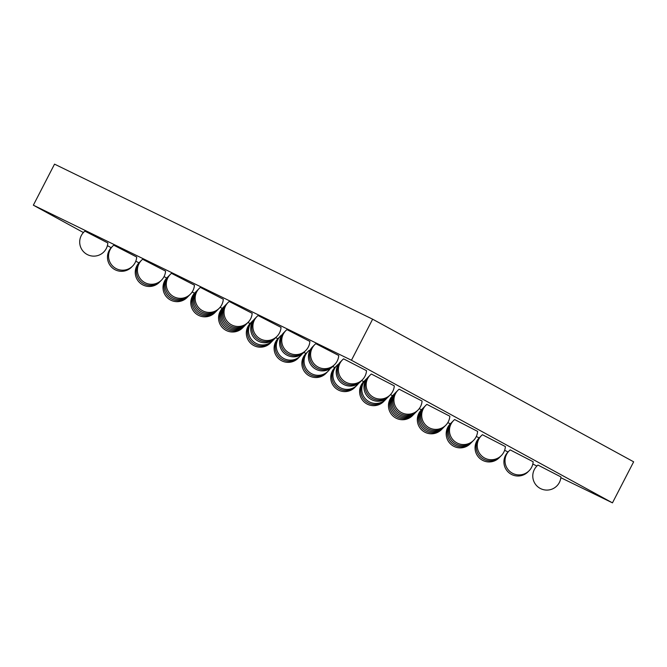 <?xml version="1.0" encoding="UTF-8"?>
<svg xmlns="http://www.w3.org/2000/svg" width="667" height="667" viewBox="0 0 667 667"><rect width="100%" height="100%" fill="white"/><g stroke="black" fill="none" stroke-linecap="round" stroke-linejoin="round"><path stroke-width="1" d="M560.847 477.697L612.464 502.86L351.451 360.238L33.35 205.186L83.4 232.533M107.404 245.648L111.172 247.707M135.801 261.164L138.944 262.881M164.049 276.605L166.717 278.056M192.163 291.963L194.489 293.23M220.135 307.245L222.261 308.412M247.966 322.453L250.033 323.587M275.729 337.627L277.805 338.761M33.35 205.186L54.536 164.14L372.636 319.193L633.65 461.814L612.464 502.86M303.86 352.434L306.011 353.485M332.725 366.508L334.876 367.55M361.589 380.574L363.732 381.624M390.453 394.647L392.596 395.689M419.209 408.663L421.461 409.755M447.824 422.603L450.325 423.828M476.288 436.485L479.189 437.894M504.619 450.292L508.054 451.968M532.808 464.032L536.918 466.033M351.451 360.238L372.636 319.193M107.837 242.963L84.901 231.124A14.082 14.082 0 0 0 87.027 254.41A14.082 14.082 0 0 0 107.837 242.963M136.702 257.028L113.765 245.189A14.082 14.082 0 0 0 115.891 268.476A14.082 14.082 0 0 0 136.702 257.028M165.566 271.102L142.621 259.263A14.082 14.082 0 0 0 144.756 282.55A14.082 14.082 0 0 0 165.566 271.102M194.43 285.168L171.486 273.328A14.082 14.082 0 0 0 173.62 296.615A14.082 14.082 0 0 0 194.43 285.168M253.718 319.96L253.71 319.96A14.082 14.082 0 0 0 255.845 343.247A14.082 14.082 0 0 0 273.653 339.611M281.749 335.209L281.482 335.134A14.082 14.082 0 0 0 283.617 358.421A14.082 14.082 0 0 0 301.893 354.16M309.897 350.542L309.255 350.308A14.082 14.082 0 0 0 311.389 373.595A14.082 14.082 0 0 0 330.107 368.676M338.386 364.449L338.119 364.382A14.082 14.082 0 0 0 340.253 387.669A14.082 14.082 0 0 0 358.529 383.4M366.992 378.447L366.983 378.447A14.082 14.082 0 0 0 369.118 401.734A14.082 14.082 0 0 0 386.927 398.099M281.024 327.372L258.079 315.533A14.082 14.082 0 0 0 260.213 338.819A14.082 14.082 0 0 0 281.024 327.372M309.88 341.446L286.943 329.606A14.082 14.082 0 0 0 289.078 352.893A14.082 14.082 0 0 0 309.88 341.446M338.744 355.511L315.808 343.672A14.082 14.082 0 0 0 317.934 366.958A14.082 14.082 0 0 0 338.744 355.511M366.517 370.685L343.58 358.846A14.082 14.082 0 0 0 345.706 382.133A14.082 14.082 0 0 0 366.517 370.685M394.289 385.86L371.352 374.02A14.082 14.082 0 0 0 373.478 397.307A14.082 14.082 0 0 0 394.289 385.86M422.061 401.042L399.124 389.195A14.082 14.082 0 0 0 401.251 412.489A14.082 14.082 0 0 0 422.061 401.042M449.833 416.216L426.897 404.369A14.082 14.082 0 0 0 429.023 427.664A14.082 14.082 0 0 0 449.833 416.216M477.605 431.391L454.661 419.551A14.082 14.082 0 0 0 456.795 442.838A14.082 14.082 0 0 0 477.605 431.391M505.378 446.565L482.433 434.726A14.082 14.082 0 0 0 484.567 458.012A14.082 14.082 0 0 0 505.378 446.565M533.15 461.739L510.205 449.9A14.082 14.082 0 0 0 512.339 473.186A14.082 14.082 0 0 0 533.15 461.739M560.922 476.913L537.977 465.074A14.082 14.082 0 0 0 540.112 488.361A14.082 14.082 0 0 0 560.922 476.913M223.295 299.241L200.35 287.394A14.082 14.082 0 0 0 202.485 310.689A14.082 14.082 0 0 0 223.295 299.241M252.159 313.307L229.215 301.467A14.082 14.082 0 0 0 231.349 324.754A14.082 14.082 0 0 0 252.159 313.307M223.178 307.495A14.082 14.082 0 0 0 225.888 330.29A14.082 14.082 0 0 0 243.197 327.247M252.043 321.569A14.082 14.082 0 0 0 254.752 344.355A14.082 14.082 0 0 0 272.061 341.321M140.954 260.864A14.082 14.082 0 0 0 143.663 283.658A14.082 14.082 0 0 0 160.98 280.615M169.818 274.937A14.082 14.082 0 0 0 172.528 297.724A14.082 14.082 0 0 0 189.837 294.689M198.683 289.003A14.082 14.082 0 0 0 201.392 311.789A14.082 14.082 0 0 0 218.701 308.754M168.726 276.038A14.082 14.082 0 0 0 171.436 298.833A14.082 14.082 0 0 0 188.753 295.789M197.59 290.112A14.082 14.082 0 0 0 200.3 312.898A14.082 14.082 0 0 0 217.609 309.863M226.455 304.177A14.082 14.082 0 0 0 229.165 326.963A14.082 14.082 0 0 0 246.473 323.929M196.498 291.212A14.082 14.082 0 0 0 199.208 314.007A14.082 14.082 0 0 0 216.517 310.972M225.363 305.286A14.082 14.082 0 0 0 228.072 328.072A14.082 14.082 0 0 0 245.381 325.037M224.27 306.386A14.082 14.082 0 0 0 226.98 329.181A14.082 14.082 0 0 0 244.289 326.146M112.089 246.798A14.082 14.082 0 0 0 114.799 269.585A14.082 14.082 0 0 0 132.116 266.55M139.862 261.973A14.082 14.082 0 0 0 142.571 284.759A14.082 14.082 0 0 0 159.888 281.724M167.634 277.147A14.082 14.082 0 0 0 170.343 299.933A14.082 14.082 0 0 0 187.66 296.898M195.406 292.321A14.082 14.082 0 0 0 198.116 315.107A14.082 14.082 0 0 0 215.433 312.073M250.95 322.67A14.082 14.082 0 0 0 253.66 345.464A14.082 14.082 0 0 0 270.969 342.429M279.815 336.743A14.082 14.082 0 0 0 282.525 359.53A14.082 14.082 0 0 0 299.833 356.495M395.264 393.013A14.082 14.082 0 0 0 397.982 415.808A14.082 14.082 0 0 0 415.291 412.765M285.268 331.207A14.082 14.082 0 0 0 287.986 354.002A14.082 14.082 0 0 0 305.294 350.959M313.04 346.381A14.082 14.082 0 0 0 315.758 369.176A14.082 14.082 0 0 0 333.066 366.133M340.812 361.556A14.082 14.082 0 0 0 343.53 384.35A14.082 14.082 0 0 0 360.839 381.316M368.584 376.73A14.082 14.082 0 0 0 371.294 399.525A14.082 14.082 0 0 0 388.611 396.49M396.356 391.904A14.082 14.082 0 0 0 399.066 414.699A14.082 14.082 0 0 0 416.383 411.664M424.129 407.087A14.082 14.082 0 0 0 426.838 429.873A14.082 14.082 0 0 0 444.155 426.838M278.723 337.844A14.082 14.082 0 0 0 281.432 360.639A14.082 14.082 0 0 0 298.741 357.604M307.587 351.918A14.082 14.082 0 0 0 310.297 374.704A14.082 14.082 0 0 0 327.605 371.669M336.451 365.983A14.082 14.082 0 0 0 339.161 388.778A14.082 14.082 0 0 0 356.47 385.734M365.308 380.057A14.082 14.082 0 0 0 368.026 402.843A14.082 14.082 0 0 0 385.334 399.808M394.172 394.122A14.082 14.082 0 0 0 396.89 416.908A14.082 14.082 0 0 0 414.199 413.873M423.036 408.187A14.082 14.082 0 0 0 425.746 430.982A14.082 14.082 0 0 0 443.063 427.947M451.901 422.261A14.082 14.082 0 0 0 454.611 445.047A14.082 14.082 0 0 0 471.928 442.013M314.132 345.273A14.082 14.082 0 0 0 316.85 368.067A14.082 14.082 0 0 0 334.159 365.032M341.904 360.455A14.082 14.082 0 0 0 344.614 383.242A14.082 14.082 0 0 0 361.931 380.207M369.676 375.629A14.082 14.082 0 0 0 372.386 398.416A14.082 14.082 0 0 0 389.703 395.381M397.449 390.804A14.082 14.082 0 0 0 400.158 413.59A14.082 14.082 0 0 0 417.475 410.555M425.221 405.978A14.082 14.082 0 0 0 427.931 428.764A14.082 14.082 0 0 0 445.248 425.729M452.993 421.152A14.082 14.082 0 0 0 455.703 443.939A14.082 14.082 0 0 0 473.02 440.904M480.765 436.326A14.082 14.082 0 0 0 483.475 459.121A14.082 14.082 0 0 0 500.792 456.078M306.495 353.018A14.082 14.082 0 0 0 309.205 375.813A14.082 14.082 0 0 0 326.513 372.778M335.359 367.092A14.082 14.082 0 0 0 338.069 389.878A14.082 14.082 0 0 0 355.378 386.843M364.224 381.157A14.082 14.082 0 0 0 366.933 403.952A14.082 14.082 0 0 0 384.242 400.909M393.08 395.231A14.082 14.082 0 0 0 395.798 418.017A14.082 14.082 0 0 0 413.106 414.982M421.944 409.296A14.082 14.082 0 0 0 424.662 432.083A14.082 14.082 0 0 0 441.971 429.048M450.809 423.362A14.082 14.082 0 0 0 453.518 446.156A14.082 14.082 0 0 0 470.835 443.121M479.673 437.435A14.082 14.082 0 0 0 482.383 460.222A14.082 14.082 0 0 0 499.7 457.187M508.537 451.501A14.082 14.082 0 0 0 511.247 474.295A14.082 14.082 0 0 0 528.556 471.252M227.547 303.068A14.082 14.082 0 0 0 230.257 325.863A14.082 14.082 0 0 0 247.565 322.828M256.403 317.142A14.082 14.082 0 0 0 259.121 339.928A14.082 14.082 0 0 0 276.43 336.893M255.319 318.242A14.082 14.082 0 0 0 258.029 341.037A14.082 14.082 0 0 0 275.338 338.002M284.175 332.316A14.082 14.082 0 0 0 286.893 355.102A14.082 14.082 0 0 0 304.202 352.068"/></g></svg>

